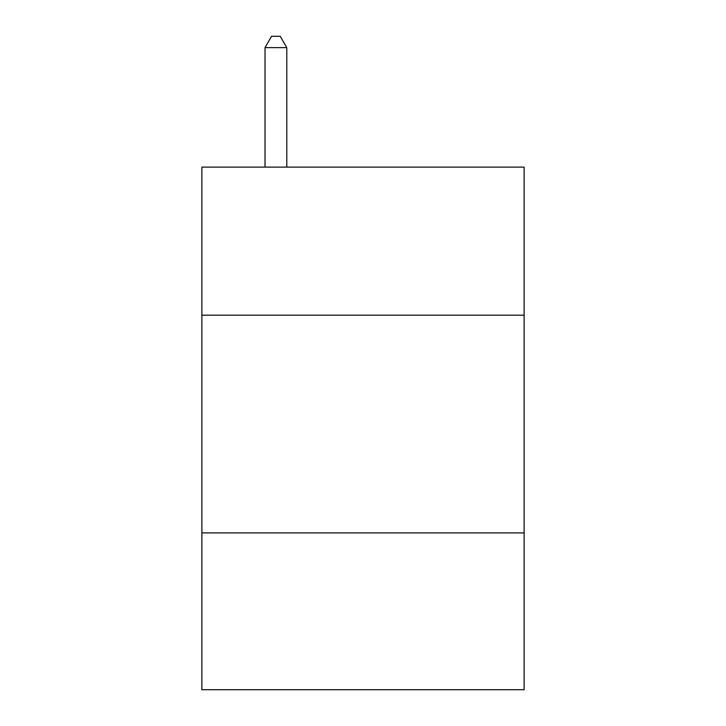 <?xml version="1.0" encoding="UTF-8"?>
<svg xmlns="http://www.w3.org/2000/svg" width="726" height="726" viewBox="0 0 726 726"><rect width="100%" height="100%" fill="white"/><g stroke="black" fill="none" stroke-linecap="round" stroke-linejoin="round"><path stroke-width="1.09" d="M201.873 315.184L524.127 315.184L524.127 167.116L201.873 167.116L201.873 689.7L524.127 689.7L524.127 532.929L201.873 532.929M524.127 532.929L524.127 315.184M286.788 167.116L286.788 47.626L265.017 47.626L265.017 167.116M265.017 47.626L271.551 36.3L280.254 36.3L286.788 47.626"/></g></svg>

